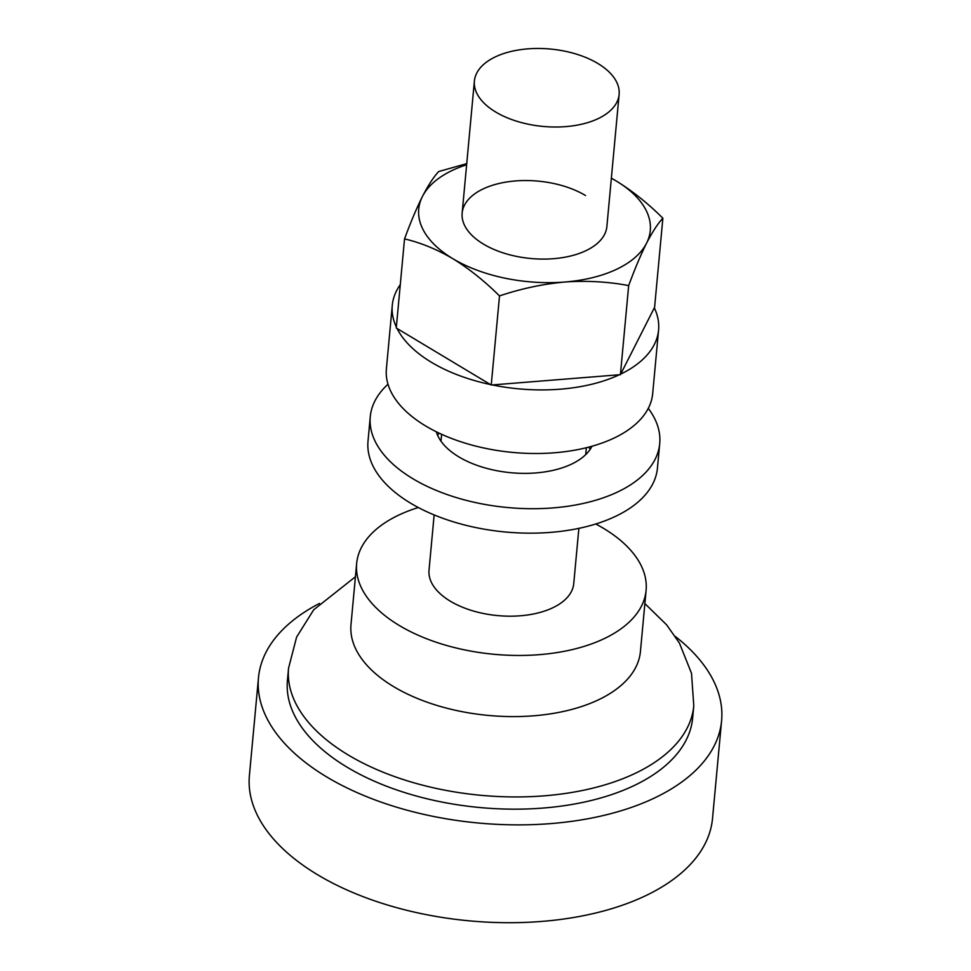 <?xml version="1.0" encoding="UTF-8"?>
<svg xmlns="http://www.w3.org/2000/svg" width="971" height="971" viewBox="0 0 971 971"><rect width="100%" height="100%" fill="white"/><g stroke="black" fill="none" stroke-linecap="round" stroke-linejoin="round"><path stroke-width="1.46" d="M418.331 507.53A145.347 77.729 5.3 0 0 398.559 515.176A145.347 77.729 5.3 0 0 356.66 563.483L350.992 624.632A145.347 77.729 5.3 0 0 437.193 705.504A145.347 77.729 5.3 0 0 598.524 699.788A145.347 77.729 5.3 0 0 640.435 651.48L646.103 590.332A145.347 77.729 5.3 0 0 595.781 523.988M319.459 603.44A232.555 124.361 5.3 0 0 258.48 677.722L249.401 775.55A232.555 124.361 5.3 0 0 387.332 904.96A232.555 124.361 5.3 0 0 645.472 895.796A232.555 124.361 5.3 0 0 712.52 818.517L721.599 720.676A232.555 124.361 5.3 0 0 675.318 636.454M258.48 677.722A232.555 124.361 5.3 0 0 396.411 807.132A232.555 124.361 5.3 0 0 654.551 797.968A232.555 124.361 5.3 0 0 721.599 720.676M633.99 785.624A203.485 108.813 5.3 0 0 692.651 717.994L693.78 705.759A203.485 108.813 -174.7 0 1 635.119 773.389A203.485 108.813 -174.7 0 1 409.24 781.412A203.485 108.813 -174.7 0 1 288.557 668.169L287.428 680.404A203.485 108.813 5.3 0 0 408.111 793.635A203.485 108.813 5.3 0 0 633.99 785.624M356.66 563.483A145.347 77.729 5.3 0 0 442.861 644.368A145.347 77.729 5.3 0 0 604.205 638.639A145.347 77.729 5.3 0 0 646.103 590.332M434.146 514.933L429.024 570.195A72.667 38.864 5.3 0 0 472.124 610.638A72.667 38.864 5.3 0 0 552.79 607.773A72.667 38.864 5.3 0 0 573.74 583.62L578.874 528.358M598.172 118.608A72.667 38.864 5.3 0 0 619.122 94.454A72.667 38.864 5.3 0 0 576.021 54.012A72.667 38.864 5.3 0 0 495.356 56.876A72.667 38.864 5.3 0 0 474.394 81.03A72.667 38.864 5.3 0 0 517.507 121.472A72.667 38.864 5.3 0 0 598.172 118.608M590.101 449.464A79.938 42.748 5.3 0 0 588.912 447.073M436.319 431.779A79.938 42.748 5.3 0 0 458.846 456.88A79.938 42.748 5.3 0 0 592.043 446.223M387.999 384.225A145.347 77.729 5.3 0 0 370.267 416.729A145.347 77.729 5.3 0 0 412.893 478.739A145.347 77.729 5.3 0 0 567.355 506.316A145.347 77.729 5.3 0 0 659.722 443.589A145.347 77.729 5.3 0 0 648.276 408.366M370.267 416.729L368.009 441.186A145.347 77.729 5.3 0 0 410.624 503.196A145.347 77.729 5.3 0 0 565.086 530.773A145.347 77.729 5.3 0 0 657.452 468.046L659.722 443.589M439.22 433.187A79.938 42.748 5.3 0 0 437.618 435.311M400.283 284.673A133.719 71.514 5.3 0 0 392.284 305.295A133.719 71.514 5.3 0 0 396.35 327.045M397.042 328.465A133.719 71.514 5.3 0 0 431.5 362.341A133.719 71.514 5.3 0 0 490.464 384.552M392.284 305.295L386.385 368.895A133.719 71.514 5.3 0 0 425.601 425.929A133.719 71.514 5.3 0 0 567.695 451.309A133.719 71.514 5.3 0 0 652.682 393.595L658.581 330.006A133.719 71.514 5.3 0 0 654.32 307.856M492.297 384.941A133.719 71.514 5.3 0 0 619.352 374.757M620.687 374.126A133.719 71.514 5.3 0 0 658.581 330.006M585.562 195.535A72.667 38.864 5.3 0 0 508.331 181.735A72.667 38.864 5.3 0 0 462.147 213.11A72.667 38.864 5.3 0 0 483.461 244.109A72.667 38.864 5.3 0 0 560.68 257.898A72.667 38.864 5.3 0 0 606.875 226.534L619.122 94.454M662.865 218.208C657.804 223.621 652.378 231.948 646.589 243.151C640.739 254.875 634.767 269.016 628.674 285.583C608.101 281.687 586.848 280.498 564.904 282.015C542.874 284.018 521.075 288.654 499.507 295.924C484.638 281.129 469.078 268.712 452.826 258.674C436.719 249.244 420.625 242.653 404.531 238.902L396.265 328.004L491.241 385.026L620.408 374.672L654.6 307.297L662.865 218.208C648.009 203.4 632.449 190.984 616.184 180.958L611.354 178.154A116.277 62.18 -174.7 0 1 616.184 180.958A116.277 62.18 -174.7 0 1 646.589 243.151A116.277 62.18 -174.7 0 1 564.904 282.015A116.277 62.18 -174.7 0 1 452.826 258.674A116.277 62.18 -174.7 0 1 422.434 196.482A116.277 62.18 -174.7 0 1 466.626 164.767M404.531 238.902C410.624 222.323 416.595 208.182 422.434 196.482C428.235 185.23 433.661 176.916 438.722 171.527L466.735 163.626M499.507 295.924L491.241 385.026M628.674 285.583L620.408 374.672M693.78 705.759L691.51 673.304L679.421 643.057L666.592 624.79L644.878 603.61M585.707 454.598L586.35 447.728M440.992 441.174L441.623 434.304M462.147 213.11L474.394 81.03M355.422 576.762L313.706 609.788L296.616 637.049L288.557 668.169"/></g></svg>
